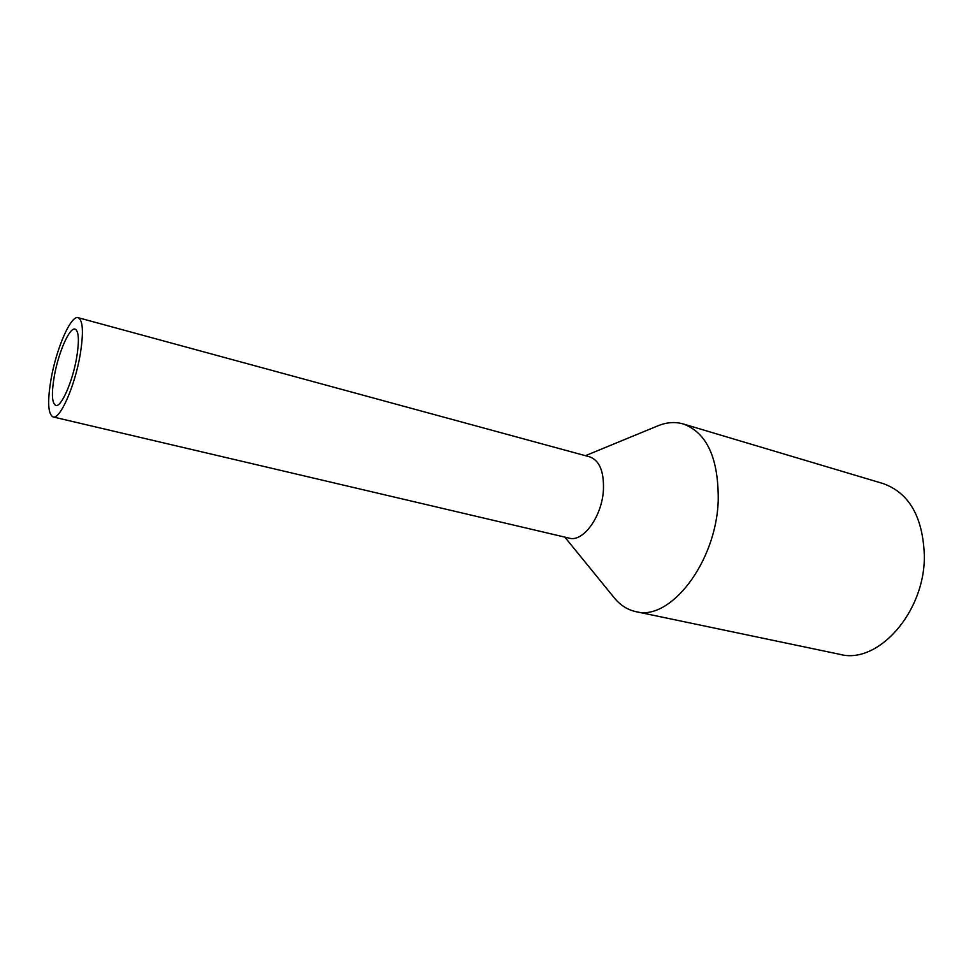 <?xml version="1.0" encoding="UTF-8"?>
<svg xmlns="http://www.w3.org/2000/svg" width="973" height="973" viewBox="0 0 973 973"><rect width="100%" height="100%" fill="white"/><g stroke="black" fill="none" stroke-linecap="round" stroke-linejoin="round"><path stroke-width="1.46" d="M76.672 357.505C79.385 340.526 78.862 331.063 75.103 329.117C69.545 326.952 58.283 352.858 54.245 376.502C51.399 393.639 51.91 403.284 55.765 405.425C61.129 407.711 72.622 381.708 76.672 357.505M564.802 537.108L614.218 597.787C620.251 605.17 627.439 609.779 635.795 611.616L839.93 654.355C877.67 664.778 924.97 612.406 924.35 555.863C922.988 517.101 909.269 493.019 883.192 483.593L683.326 423.973C675.104 421.613 666.59 422.246 657.784 425.87L585.43 455.692M635.795 611.616C669.959 621.65 716.298 562.443 718.22 500.621C718.633 458.356 707.006 432.815 683.326 423.973M53.029 416.931L569.205 538.142C583.095 542.472 601.995 516.541 603.418 490.124C604.099 471.601 599.563 460.521 589.784 456.872L78.168 317.697C70.883 314.899 56.3 348.577 51.046 379.215C47.324 401.521 47.993 414.097 53.029 416.931C59.961 419.91 74.945 386.086 80.212 354.513C83.714 332.474 83.021 320.202 78.168 317.697"/></g></svg>
